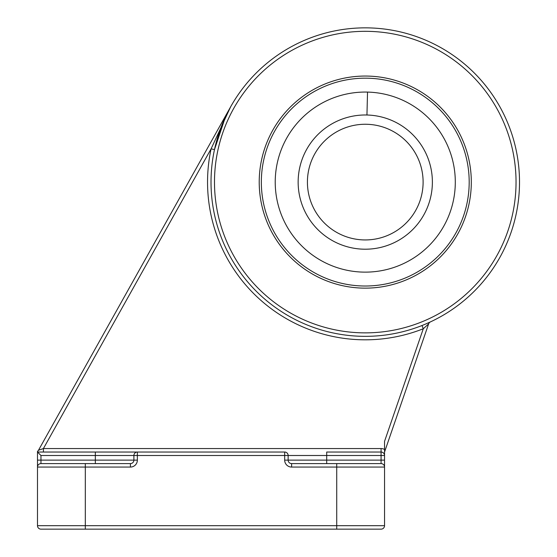 <?xml version="1.0" encoding="UTF-8"?>
<svg xmlns="http://www.w3.org/2000/svg" width="557" height="557" viewBox="0 0 557 557"><rect width="100%" height="100%" fill="white"/><g stroke="black" fill="none" stroke-linecap="round" stroke-linejoin="round"><path stroke-width="0.84" d="M43.411 452.026L43.411 448.559L38.482 450.251A3.467 3.467 0 0 1 37.493 451.365L37.493 452.026L37.493 451.365M38.482 450.251L230.654 106.784L38.482 450.251L43.411 448.559L381.072 448.559A6.942 6.942 0 0 1 384.546 449.485L384.546 525.683A3.467 3.467 0 0 1 381.072 529.15L69.305 529.15M211.019 182.097A154.247 154.247 0 0 1 365.267 27.85A154.247 154.247 0 0 1 519.507 182.097A154.247 154.247 0 0 1 365.267 336.344A154.247 154.247 0 0 1 211.019 182.097A154.247 154.247 0 0 0 365.267 336.344A154.247 154.247 0 0 0 519.507 182.097M259.221 182.097A106.046 106.046 0 0 0 365.267 288.143A106.046 106.046 0 0 0 471.306 182.097A106.046 106.046 0 0 0 365.267 76.051A106.046 106.046 0 0 0 259.221 182.097M214.48 149.589L211.089 148.858L230.654 106.784C225.989 115.222 223.991 119.929 221.025 127.442L214.48 149.589L225.383 117.095M130.422 467.065L85.305 467.065L85.305 463.598L40.96 463.598A3.467 3.467 0 0 0 37.493 467.065L37.493 460.124L40.96 460.124L40.96 463.598L130.422 463.598L130.422 467.065A6.942 6.942 0 0 0 137.363 460.124L137.363 452.026L95.331 452.026L284.669 452.026A3.467 3.467 0 0 1 288.143 455.501L288.143 460.124L326.701 460.124L326.701 455.501L288.143 455.501A3.467 3.467 0 0 0 284.669 452.026L284.669 455.501L40.96 455.501L40.96 460.124L95.331 460.124L95.331 452.026L37.493 452.026L40.96 455.501M37.493 525.683A3.467 3.467 0 0 0 40.96 529.15A3.467 3.467 0 0 1 37.493 525.683A3.467 3.467 0 0 0 40.96 529.15L85.305 529.15L85.305 467.065L37.493 467.065A3.467 3.467 0 0 1 40.96 463.598A3.467 3.467 0 0 0 37.493 467.065L37.493 525.683L384.546 525.683A3.467 3.467 0 0 1 381.072 529.15A3.467 3.467 0 0 0 384.546 525.683M384.546 452.026L428.618 323.916L423.285 328.755L384.546 441.36L384.546 449.485M37.493 460.124L37.493 452.026M326.701 463.598L326.701 460.124L381.072 460.124L381.072 455.501L326.701 455.501L326.701 452.026L381.072 452.026L381.072 448.559M430.436 321.897A3.467 3.467 0 0 0 428.618 323.916A3.467 3.467 0 0 1 430.436 321.897L424.719 324.425M43.411 448.559L211.089 148.858A157.715 157.715 0 0 0 423.285 328.755L422.004 325.525L424.894 324.348M95.331 463.598L95.331 460.124L133.896 460.124L133.896 455.501A3.467 3.467 0 0 1 137.363 452.026A3.467 3.467 0 0 0 133.896 455.501M381.072 463.598A3.467 3.467 0 0 1 384.546 467.065A3.467 3.467 0 0 0 381.072 463.598A3.467 3.467 0 0 1 384.546 467.065L291.61 467.065L291.61 463.598L381.072 463.598L381.072 460.124L384.546 460.124M384.546 455.501A3.467 3.467 0 0 0 381.072 452.026A3.467 3.467 0 0 1 384.546 455.501L381.072 455.501L381.072 452.026M291.61 463.598A3.467 3.467 0 0 1 288.143 460.124A3.467 3.467 0 0 0 291.61 463.598M133.896 460.124A3.467 3.467 0 0 1 130.422 463.598A3.467 3.467 0 0 0 133.896 460.124L137.363 460.124M436.98 236.53A90.039 90.039 0 0 1 310.827 253.818A90.039 90.039 0 0 1 293.546 127.664A90.039 90.039 0 0 1 419.7 110.377A90.039 90.039 0 0 1 436.98 236.53M449.736 246.208A106.046 106.046 0 0 1 301.149 266.566A106.046 106.046 0 0 1 280.791 117.987A106.046 106.046 0 0 1 429.377 97.628A106.046 106.046 0 0 1 449.736 246.208A106.046 106.046 0 0 1 301.149 266.566A106.046 106.046 0 0 1 280.791 117.987M363.575 249.188A67.112 67.112 0 0 1 298.169 180.405A67.112 67.112 0 0 1 366.952 115.007A67.112 67.112 0 0 1 432.357 183.782A67.112 67.112 0 0 1 363.575 249.188M366.722 124.274A57.844 57.844 0 0 1 423.09 183.552A57.844 57.844 0 0 1 363.812 239.921A57.844 57.844 0 0 1 307.436 180.642A57.844 57.844 0 0 1 366.722 124.274M516.04 182.097A150.773 150.773 0 0 0 365.267 31.317A150.773 150.773 0 0 0 214.487 182.097A150.773 150.773 0 0 0 365.267 332.87A150.773 150.773 0 0 0 516.04 182.097M336.727 463.598L336.727 529.15M288.143 455.501L284.669 455.501L284.669 460.124A6.942 6.942 0 0 0 291.61 467.065M284.669 460.124L288.143 460.124M448.044 244.927A103.922 103.922 0 0 1 302.437 264.874A103.922 103.922 0 0 1 282.483 119.268A103.922 103.922 0 0 1 428.089 99.313A103.922 103.922 0 0 1 448.044 244.927M366.952 115.007L367.529 92.086M224.457 119.121L221.199 126.975"/></g></svg>
